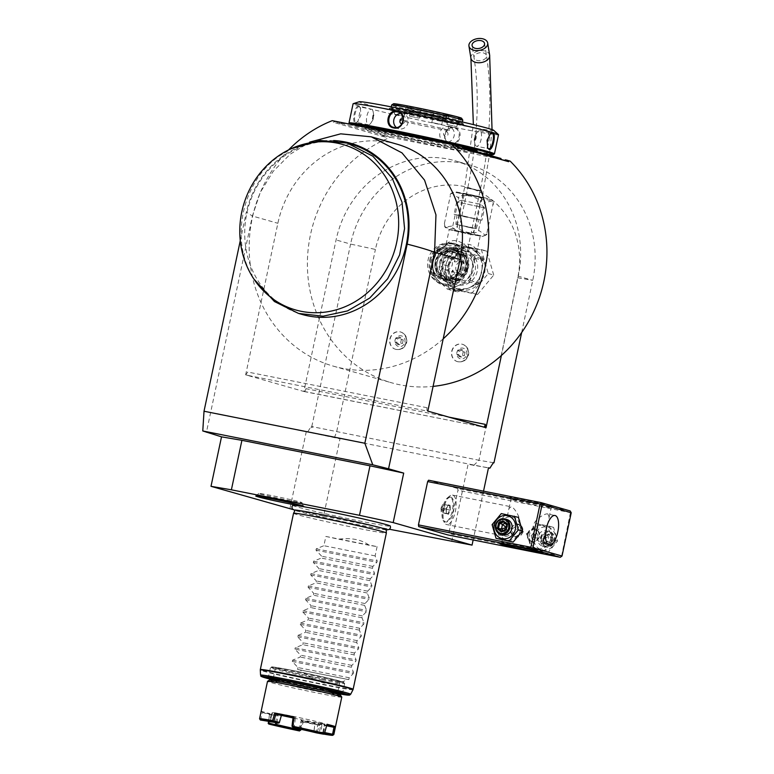 <?xml version="1.0" encoding="UTF-8"?>
<svg xmlns="http://www.w3.org/2000/svg" width="774" height="774" viewBox="0 0 774 774"><rect width="100%" height="100%" fill="white"/><g stroke="black" fill="none" stroke-linecap="round" stroke-linejoin="round"><path stroke-width="0.58" stroke-dasharray="3.87 2.9" d="M520.234 530.635A11.765 10.788 -74.1 0 0 512.088 517.032A11.765 10.788 -74.1 0 0 499.056 526.426A11.765 10.788 -74.1 0 0 507.202 540.029A11.765 10.788 -74.1 0 0 520.234 530.635M518.406 517.342L505.258 514.729L496.057 525.788L500.004 539.468M396.762 144.109A101.22 92.832 -74.1 0 0 277.866 223.299L245.648 374.848L303.863 391.48L336.08 239.94A101.22 92.832 105.9 0 1 454.977 160.74A101.22 92.832 105.9 0 1 518.261 276.202L501.407 355.469M483.527 491.151L473.146 539.962M521.666 332.549L532.764 280.343A101.22 92.832 -74.1 0 0 469.479 164.881A101.22 92.832 -74.1 0 0 350.583 244.081L375.409 249.441A79.083 72.524 105.9 0 1 463.007 186.292A79.083 72.524 105.9 0 1 517.738 277.779L478.951 460.249L493.357 462.707M570.128 510.908L457.686 488.529L428.583 480.219M457.686 488.529L457.966 490.252L448.765 533.547L447.827 534.921M311.187 426.377L313.335 426.88L311.187 426.377L307.684 431.931L488.452 467.96M292.795 509.495L323.561 516.142L339.999 438.829L307.684 431.931M306.301 431.544L289.873 508.857M240.279 240.675L246.345 212.115L252.392 216.023L206.377 432.521M311.796 426.551L350.583 244.081L336.08 239.94M473.688 465.435L478.951 460.249L313.335 426.88L310.906 427.712M334.407 437.716L336.622 431.911L375.409 249.441M493.086 463.974L493.367 462.639M451.658 541.636L468.096 464.323L488.491 467.806M323.561 516.142L389.574 529.281M292.707 505.316A49.923 1.49 -168 0 0 296.597 506.786A49.923 1.49 -168 0 0 351.619 519.364A49.923 1.49 -168 0 0 390.357 526.078M333.555 140.549A89.368 81.957 -74.1 0 0 297.322 147.747A89.368 81.957 -74.1 0 0 246.345 212.115M350.835 144.148A88.575 81.222 -74.1 0 0 261.738 178.775A88.575 81.222 -74.1 0 0 257.132 279.317A88.575 81.222 -74.1 0 0 302.17 314.467M297.322 147.747L310.432 141.768L290.153 154.229L273.087 171.489L260.248 192.503L252.392 216.023L277.866 223.299M443.192 338.838A129.693 118.935 105.9 0 1 333.323 366.141A129.693 118.935 105.9 0 1 261.012 302.576A129.693 118.935 105.9 0 1 288.547 149.943M507.715 160.421L508.644 161.698M333.294 122.263L335.384 121.557L333.294 122.263L385.646 137.221L387.339 136.398L390.464 137.288A129.693 118.935 105.9 0 0 319.227 319.207A129.693 118.935 -74.1 0 0 391.538 382.772A129.693 118.935 -74.1 0 0 433.082 386.39M332.249 120.657L335.384 121.557M245.648 374.848L247.728 372.033A3.164 1.258 101.3 0 0 248.29 375.477L245.9 374.897M248.29 375.477L427.625 411.168A3.164 1.258 -78.7 0 1 427.19 410.771A3.164 1.258 -78.7 0 1 427.064 407.734L427.829 411.11M483.769 427.093A3.164 1.258 -78.7 0 1 483.45 427.122A3.164 1.258 -78.7 0 1 483.411 427.113L486.043 427.741M303.863 391.48L304.076 391.412A3.164 1.258 101.3 0 0 304.114 391.421A3.164 1.258 101.3 0 0 304.714 391.228A3.164 1.258 101.3 0 0 305.943 388.674L304.114 391.528L483.411 427.113M334.736 121.421L387.339 136.398M390.464 137.288L510.153 161.118M507.018 160.218L507.667 160.344M337.145 122.06L337.309 122.698L337.145 122.06L342.688 123.637C338.935 123.879 337.087 123.356 337.145 122.06M341.586 123.385L342.688 123.637M380.024 134.308L380.189 134.947L380.024 134.308L385.568 135.895C381.814 136.127 379.966 135.605 380.024 134.308M384.465 135.634L385.568 135.895M472.44 151.085A56.937 1.703 -168 0 0 410.23 136.853A56.937 1.703 -168 0 0 365.502 129.045A56.937 1.703 -168 0 0 369.962 130.69A56.937 1.703 -168 0 0 432.173 144.922A56.937 1.703 -168 0 0 476.89 152.72A56.937 1.703 -168 0 0 472.44 151.085M386.69 136.272L385.646 137.221M456.834 145.88C460.124 147.844 461.972 148.366 462.368 147.466M499.714 158.128C503.003 160.092 504.851 160.615 505.248 159.715M366.112 127.4A56.937 1.703 -168 0 0 365.831 127.507A56.937 1.703 -168 0 0 370.291 129.142A56.937 1.703 -168 0 0 432.492 143.374A56.937 1.703 -168 0 0 477.219 151.182L476.89 152.72M484.959 153.862A73.385 2.196 12 0 1 449.665 147.379A73.385 2.196 12 0 1 349.761 124.15A73.385 2.196 12 0 1 349.761 124.14L349.761 124.15M494.393 153.929A74.333 2.225 12 0 1 450.226 146.557A74.333 2.225 12 0 1 349.035 123.027M454.27 127.536C444.17 124.991 440.406 142.677 450.72 144.235C460.404 146.663 464.168 128.968 454.27 127.536L453.893 128.087C444.644 125.669 441.132 142.203 450.613 143.548C459.446 145.851 462.968 129.306 453.893 128.087L449.21 126.723A7.904 7.256 105.9 0 1 454.086 136.03A7.904 7.256 105.9 0 1 445.398 142.058A7.904 7.256 -74.1 0 1 444.866 141.932L450.613 143.548L450.72 144.235M498.514 134.695A74.333 2.225 12 0 1 454.299 127.381A74.333 2.225 12 0 1 353.089 103.784M355.324 122.776L357.443 122.06L360.916 115.152L360.287 107.47L358.875 106.077C355.198 104.48 351.454 122.157 355.324 122.776L357.985 121.605L360.616 108.099L359.213 106.783L371.452 109.221A7.904 3.144 101.3 0 0 366.847 116.235A7.904 3.144 101.3 0 0 368.269 124.711A7.904 3.144 -78.7 0 0 368.366 124.73L356.127 122.302M400.381 113.362A7.904 7.256 105.9 0 1 402.596 113.43A7.904 7.256 -74.1 0 1 403.128 113.555A7.904 7.256 -74.1 0 1 408.004 122.863A7.904 7.256 -74.1 0 1 399.307 128.89A7.904 7.256 105.9 0 1 398.774 128.765A7.904 7.256 105.9 0 1 396.336 127.468M493.744 130.342A68.857 2.061 12 0 1 452.858 123.685A68.857 2.061 12 0 1 359.223 101.742M441.054 120.318A38.071 1.142 -168 0 0 463.694 124.082A38.071 1.142 -168 0 0 411.865 111.978A38.071 1.142 -168 0 0 389.216 108.254A38.071 1.142 -168 0 0 441.054 120.318M440.735 121.015A37.636 1.122 12 0 1 392.437 110.15A37.636 1.122 12 0 1 389.496 109.086A37.636 1.122 12 0 1 389.516 109.037A37.636 1.122 12 0 1 411.874 112.772A37.636 1.122 12 0 1 460.162 123.627A37.636 1.122 12 0 1 463.104 124.682A37.636 1.122 12 0 1 463.104 124.73A37.636 1.122 12 0 1 440.735 121.015M459.301 122.176A36.378 1.084 -168 0 0 420.079 113.188A36.378 1.084 -168 0 0 391.005 108.07A36.378 1.084 -168 0 0 390.976 108.099A36.378 1.084 -168 0 0 393.831 109.144A36.378 1.084 12 0 0 433.566 118.238A36.378 1.084 12 0 0 462.146 123.23A36.378 1.084 12 0 1 462.146 123.23A36.378 1.084 12 0 0 459.301 122.176M462.804 120.134A36.378 1.084 12 0 1 434.224 115.152A36.378 1.084 12 0 1 394.488 106.057A36.378 1.084 12 0 1 391.634 105.003M461.575 118.229A34.791 1.045 12 0 1 434.746 113.594A34.791 1.045 12 0 1 396.24 104.79A34.791 1.045 12 0 1 393.531 103.764M446.762 114.852A21.353 0.639 -168 0 0 423.126 109.444A21.353 0.639 -168 0 0 406.669 106.609A21.353 0.639 -168 0 0 408.333 107.199A21.353 0.639 -168 0 0 431.35 112.472A21.353 0.639 -168 0 0 448.417 115.481A21.353 0.639 -168 0 0 446.762 114.852M449.326 115.355L458.827 117.319L449.326 115.355M434.214 113.323L443.715 115.278L434.214 113.323M396.665 104.877L406.166 106.831L396.665 104.877M411.778 106.909L421.279 108.873L411.778 106.909M445.011 116.11A19.766 0.59 -168 0 0 423.407 111.166A19.766 0.59 -168 0 0 407.879 108.457A19.766 0.59 -168 0 0 407.888 108.476A19.766 0.59 -168 0 0 409.427 109.028A19.766 0.59 -168 0 0 430.741 113.913A19.766 0.59 -168 0 0 446.55 116.7A19.766 0.59 -168 0 0 446.559 116.68A19.766 0.59 -168 0 0 445.011 116.11M408.769 112.124A19.766 0.59 -168 0 0 430.373 117.068A19.766 0.59 -168 0 0 445.901 119.776A19.766 0.59 -168 0 0 445.901 119.767A19.766 0.59 -168 0 0 444.353 119.206A19.766 0.59 -168 0 0 422.914 114.291A19.766 0.59 -168 0 0 407.23 111.543A19.766 0.59 -168 0 0 407.221 111.553A19.766 0.59 -168 0 0 408.769 112.124M447.411 129.809A25.436 0.764 -168 0 0 419.837 123.492A25.436 0.764 -168 0 0 399.655 119.951A25.436 0.764 -168 0 0 401.638 120.696A25.436 0.764 -168 0 0 429.638 127.091A25.436 0.764 -168 0 0 449.404 130.525A25.436 0.764 -168 0 0 447.411 129.809M447.353 124.633L456.853 126.597L447.353 124.633M432.24 122.602L441.741 124.556L432.24 122.602M394.692 114.155L404.192 116.11L394.692 114.155M409.804 116.187L419.305 118.151L409.804 116.187M444.866 141.932A7.904 7.256 -74.1 0 1 439.99 132.625A7.904 7.256 -74.1 0 1 448.678 126.597A7.904 7.256 105.9 0 1 449.21 126.723M446.956 131.609C448.833 134.163 448.272 135.808 445.273 136.563C442.786 134.715 442.941 132.983 445.747 131.367L446.956 131.609A56.937 1.703 12 0 1 445.747 131.367M487.533 147.679L490.271 133.679M476.532 146.267A7.904 3.144 101.3 0 1 476.436 146.238A7.904 3.144 -78.7 0 1 474.781 143.442A7.904 3.144 -78.7 0 1 476.929 132.693A7.904 3.144 -78.7 0 1 479.619 130.748A7.904 3.144 -78.7 0 1 479.725 130.777A7.904 3.144 101.3 0 1 481.138 139.252A7.904 3.144 101.3 0 1 476.532 146.267L488.771 148.695M475.497 135.373L474.123 139.552L474.685 140.529C476.068 139.552 476.513 137.888 476.02 135.518L475.497 135.373A56.937 1.703 12 0 1 476.02 135.518M401.619 124.092C404.657 123.356 405.218 121.702 403.302 119.138L402.093 118.896M371.452 109.221A7.904 3.144 101.3 0 1 371.549 109.25A7.904 3.144 -78.7 0 1 373.203 112.046A7.904 3.144 -78.7 0 1 371.065 122.795A7.904 3.144 -78.7 0 1 368.366 124.73M358.875 106.077L359.31 106.812C356.001 105.264 352.499 121.779 356.03 122.273M373.552 115.123L373.165 119.457L372.207 120.125L373.029 114.978L373.552 115.123A56.937 1.703 12 0 1 373.029 114.978M293.897 147.447L279.52 155.816C241.856 181.532 229.375 240.279 253.495 278.282L255.575 281.591M386.178 529.455A46.527 1.393 12 0 1 358.497 524.888A46.527 1.393 12 0 1 298.793 511.459A46.527 1.393 12 0 1 295.155 510.114M295.213 510.066A46.527 1.393 12 0 1 295.3 510.047A46.527 1.393 12 0 1 322.826 514.7A46.527 1.393 12 0 1 382.53 528.129A46.527 1.393 12 0 1 386.071 529.339A46.527 1.393 12 0 1 386.139 529.397M293.539 513.278A47.446 1.422 -168 0 0 297.255 514.652A47.446 1.422 -168 0 0 358.139 528.342A47.446 1.422 -168 0 0 386.361 533.015M292.311 661.48L353.244 673.612L349.229 677.763L297.99 667.565L292.311 661.48L292.591 660.174L300.225 657.049L300.612 655.201L294.942 649.115L355.866 661.238L356.146 659.922L354.086 654.872L302.857 644.674L295.223 647.799L294.942 649.115M325.864 536.43A47.446 1.422 -168 0 0 338.577 539.178C351.27 537.572 361.497 539.604 369.237 545.273A47.446 1.422 -168 0 0 377.102 546.628L325.864 536.43L323.89 545.709L316.256 548.834L315.976 550.14L321.655 556.225L321.258 558.073L313.634 561.198L313.354 562.514L319.023 568.6L318.627 570.448L311.003 573.573L310.722 574.889L316.392 580.974L315.995 582.822L308.371 585.947L308.091 587.253L313.76 593.339L313.373 595.187L305.74 598.312L305.459 599.627L311.129 605.713L310.742 607.561L303.108 610.686L302.837 612.002L308.507 618.087L308.11 619.935L300.486 623.06L300.206 624.366L305.875 630.452L305.478 632.3L297.855 635.425L297.574 636.741L303.244 642.826L302.857 644.674M377.102 546.628L375.129 555.906L377.19 560.957L376.909 562.272L372.894 566.433L372.497 568.28L374.558 573.331L374.277 574.647L370.262 578.797L369.866 580.645L371.926 585.705L371.646 587.011L367.631 591.172L367.234 593.019L369.295 598.07L369.014 599.386L364.999 603.546L364.612 605.384L366.663 610.444L366.392 611.75L362.367 615.911L361.98 617.758L364.041 622.809L363.761 624.125L359.746 628.285L359.349 630.133L361.41 635.183L361.129 636.499L357.114 640.649L356.717 642.497L358.778 647.557L358.497 648.864L354.482 653.024L354.086 654.872M353.244 673.612L353.515 672.296L351.464 667.246L351.851 665.398L355.866 661.238M349.229 677.763L348.832 679.62L297.593 669.423A47.446 1.422 -168 0 0 300.215 669.994C317.785 684.497 333.517 687.622 347.42 679.388A47.446 1.422 -168 0 0 348.832 679.62M297.99 667.565L297.593 669.423M332.607 692.44A38.874 1.161 12 0 1 320.272 690.079A38.874 1.161 12 0 1 277.798 680.791M320.252 688.434L285.132 680.878L268.568 676.389L291.15 680.123L325.999 687.622L342.824 692.169L320.252 688.434M295.097 671.077A32.972 0.987 12 0 1 339.989 681.546A32.972 0.987 12 0 1 320.378 678.305A32.972 0.987 12 0 1 275.486 667.836A32.972 0.987 12 0 1 295.097 671.077M332.559 692.14A32.972 0.987 -168 0 1 318.008 689.441A32.972 0.987 12 0 1 277.963 680.53M332.597 691.608A27.835 0.832 12 0 1 310.732 687.796A27.835 0.832 12 0 1 280.323 680.839A27.835 0.832 12 0 1 278.147 680.036M340.55 695.207A36.378 1.084 12 0 1 318.927 691.666A36.378 1.084 12 0 1 269.42 680.085M341.779 697.122A37.955 1.132 12 0 1 319.198 693.388A37.955 1.132 12 0 1 267.514 681.333M321.916 724.822L302.692 720.991L303.224 722.045A37.007 1.103 -168 0 0 320.465 725.48L321.916 724.822L320.804 732.649A37.955 1.132 12 0 0 333.797 734.574M323.677 732.359L322.903 732.146L324.48 724.377L325.09 725.432L323.677 732.359L324.741 732.581M327.015 724.271L326.628 725.199L319.575 723.874A27.835 0.832 -168 0 1 325.099 725.451L326.609 725.76M323.232 732.697L324.5 733.442M319.459 732.446L313.915 731.043L314.921 724.058L320.465 725.48L319.459 732.446L320.001 733.026L320.804 732.649M320.001 733.026L314.467 732.03L313.915 731.043M323.774 734.11A37.007 1.103 12 0 1 320.001 733.433M313.915 731.449L315.192 723.129L314.921 724.058L301.966 721.484L299.461 729.698M298.464 729.456L301.221 720.342L315.192 723.129M314.051 730.956A26.887 0.803 -168 0 0 322.99 732.243A26.887 0.803 -168 0 0 322.99 732.214A26.887 0.803 -168 0 0 322.903 732.146M324.48 724.377A26.887 0.803 -168 0 0 318.52 722.674L316.044 731.827L316.489 732.872M276.957 722.839L278.147 715.157A26.887 0.803 -168 0 1 272.196 713.454L270.484 721.155A26.887 0.803 -168 0 1 270.397 721.058A26.887 0.803 -168 0 1 270.407 721.039A26.887 0.803 -168 0 1 279.337 722.345L281.475 714.702L295.455 717.488L294.265 726.931A26.887 0.803 12 0 1 316.044 731.827M291.411 717.595A26.887 0.803 12 0 1 272.167 712.709A26.887 0.803 12 0 1 288.16 715.35A26.887 0.803 12 0 1 324.77 723.893A26.887 0.803 12 0 1 308.778 721.242A26.887 0.803 12 0 1 293.017 717.943L294.313 718.185L293.056 717.653M301.221 720.342L301.966 721.484M301.966 721.503L303.224 722.045L301.009 729.311M268.22 722.974A37.955 1.132 12 0 0 299.886 730.095L302.692 720.991M268.539 721.716L269.652 713.56A37.955 1.132 12 0 1 261.467 711.219L259.745 718.92A37.955 1.132 12 0 1 259.571 718.794M269.652 713.56L268.414 721.687M299.886 730.095L300.157 730.646M262.299 712.39A37.007 1.103 12 0 0 269.642 714.489L276.705 715.815L278.147 715.157M275.679 722.606L276.724 715.805A27.835 0.832 -168 0 1 271.181 714.238L262.299 712.399L261.467 711.219M259.745 718.92L260.78 719.249L262.299 712.399M271.181 714.238L269.671 721.097L260.78 719.249M269.671 721.097L269.362 721.89M281.359 715.592L281.475 714.702M295.455 717.488L294.313 718.175L293.269 726.699L294.265 726.931M292.011 726.147L293.269 726.699M294.072 727.831L293.714 727.26M326.754 725.228A37.007 1.103 12 0 0 326.638 725.199L324.316 733.897M316.556 732.398L324.383 733.433M317.311 732.107L319.565 723.854L318.52 722.674M269.952 721.552L270.484 721.155M272.196 713.454L271.2 714.228M314.467 732.03A27.835 0.832 -168 0 0 323.716 733.336A27.835 0.832 -168 0 0 323.629 733.268M351.464 667.246L300.225 657.049M347.42 679.388L300.215 669.994M351.851 665.398L300.612 655.201M354.482 653.024L303.244 642.826M356.717 642.497L305.478 632.3M357.114 640.649L305.875 630.452M359.349 630.133L308.11 619.935M359.746 628.285L308.507 618.087M361.98 617.758L310.742 607.561M362.367 615.911L311.129 605.713M364.612 605.384L313.373 595.187M364.999 603.546L313.76 593.339M367.234 593.019L315.995 582.822M367.631 591.172L316.392 580.974M369.866 580.645L318.627 570.448M370.262 578.797L319.023 568.6M372.497 568.28L321.258 558.073M372.894 566.433L321.655 556.225M375.129 555.906L323.89 545.709M369.237 545.273L338.577 539.178M260.422 494.083A22.146 0.658 -168 0 0 284.793 499.656A22.146 0.658 -168 0 0 302.005 502.636A22.146 0.658 -168 0 0 300.273 502.016A22.146 0.658 -168 0 0 276.26 496.521A22.146 0.658 -168 0 0 258.69 493.435A22.146 0.658 -168 0 0 260.422 494.083M465.077 267.291A20.559 18.857 105.9 0 1 440.928 283.381A20.559 18.857 105.9 0 1 428.07 259.929A20.559 18.857 105.9 0 1 452.219 243.839A20.559 18.857 105.9 0 1 465.077 267.291M389.864 339.002A9.017 8.272 105.9 0 1 400.448 331.949A9.017 8.272 105.9 0 1 406.089 342.224A9.017 8.272 105.9 0 1 395.495 349.277A9.017 8.272 105.9 0 1 389.864 339.002M451.706 351.309A9.017 8.272 105.9 0 1 462.301 344.256A9.017 8.272 105.9 0 1 467.931 354.54A9.017 8.272 105.9 0 1 457.347 361.593A9.017 8.272 105.9 0 1 451.706 351.309M430.499 260.625A20.559 18.857 105.9 0 1 454.648 244.536A20.559 18.857 105.9 0 1 467.506 267.988A20.559 18.857 -74.1 0 1 443.347 284.077A20.559 18.857 -74.1 0 1 430.499 260.625M429.638 260.451A21.508 19.727 105.9 0 1 454.909 243.617A21.508 19.727 105.9 0 1 468.357 268.152A21.508 19.727 -74.1 0 1 443.086 284.987A21.508 19.727 -74.1 0 1 429.638 260.451M449.249 229.423L480.19 235.993L449.249 229.423L445.843 245.668L437.949 249.363L445.224 251.444L453.129 248.938C445.06 250.05 442.157 249.228 444.402 246.442L447.111 243.617L446.395 245.232L445.205 245.9C447.643 243.539 450.807 242.784 454.686 243.617L467.399 250.321L468.125 247.796L476.794 251.995L476.31 250.137C474.878 246.925 472.334 244.99 468.676 244.342C465.222 243.578 460.762 244.12 455.286 245.948L445.853 245.416L447.111 243.617C449.781 240.985 452.935 240.066 456.554 240.869C460.046 241.488 463.897 243.791 468.125 247.796L467.283 250.099M445.311 245.909L446.395 245.232C444.45 244.932 454.251 242.301 454.725 243.626L454.725 243.626A3.164 1.258 101.3 0 0 456.554 240.869M474.104 230.468C474.597 232.955 470.611 233.584 462.155 232.374C454.532 229.975 451.416 227.808 452.829 225.873L445.021 227.237L444.421 223.473C440.493 228.224 459.021 231.397 457.299 225.669C455.847 227.73 459.224 229.955 467.428 232.345C475.362 233.313 479.077 232.616 478.584 230.265L485.54 235.296L486.991 232.674C488.694 238.392 470.166 235.228 474.104 230.468L480.025 202.633C478.303 196.915 496.85 200.079 492.903 204.839L492.303 201.076L484.505 202.43C485.956 200.369 482.579 198.144 474.356 195.754C466.432 194.796 462.726 195.483 463.22 197.834C467.167 193.084 448.62 189.911 450.342 195.638L451.793 193.016L458.74 198.038C458.256 195.551 462.242 194.922 470.708 196.141C478.332 198.531 481.438 200.698 480.025 202.633M478.584 230.265L484.505 202.43M457.299 225.669L463.22 197.834M444.421 223.473L450.342 195.638M452.829 225.873L458.74 198.038M486.991 232.674L492.903 204.839M463.781 193.839L482.202 197.631L463.781 193.839M462.368 200.514L480.78 204.307L462.368 200.514M484.563 207.838L456.708 201.917L484.563 207.838L481.931 220.203L454.086 214.282L481.931 220.203M463.684 216.014L456.979 214.901L461.914 216.236L479.029 219.593L463.684 216.014M455.828 224.354L476.242 228.698L455.828 224.354L456.979 214.901M469.673 227.566L456.757 224.547L471.182 227.372L475.313 228.494L469.673 227.566M455.16 249.75L463.529 250.408L467.09 252.005L458.682 249.025C455.296 248.764 454.125 249.005 455.16 249.75L454.706 249.383L467.738 188.092L480.112 190.723L467.738 188.092C477.752 139.436 479.851 95.966 474.036 57.692A6.327 3.967 170.8 0 1 476.639 53.783A6.327 3.967 170.8 0 1 482.928 52.806A6.327 3.967 170.8 0 1 486.527 55.68A6.327 3.967 170.8 0 1 483.924 59.588A6.327 3.967 170.8 0 1 477.635 60.566A6.327 3.967 170.8 0 1 474.036 57.692L472.072 45.531M454.918 247.951A17.396 15.954 -74.1 0 0 435.791 261.206A17.396 15.954 -74.1 0 0 446.521 281.688A17.396 15.954 -74.1 0 0 447.691 281.968A17.396 15.954 -74.1 0 0 466.809 268.713A17.396 15.954 -74.1 0 0 456.079 248.231A17.396 15.954 -74.1 0 0 454.918 247.951M465.232 250.892A17.396 15.954 -74.1 0 0 446.105 264.157A17.396 15.954 -74.1 0 0 456.834 284.639A17.396 15.954 -74.1 0 0 457.995 284.919A17.396 15.954 -74.1 0 0 477.123 271.655A17.396 15.954 -74.1 0 0 466.393 251.182A17.396 15.954 -74.1 0 0 465.232 250.892M437.068 262.125A15.819 14.503 105.9 0 1 455.644 249.75A15.819 14.503 105.9 0 1 465.532 267.794A15.819 14.503 105.9 0 1 446.956 280.169A15.819 14.503 105.9 0 1 437.068 262.125M439.497 262.821A15.819 14.503 105.9 0 1 458.073 250.447A15.819 14.503 105.9 0 1 467.96 268.491A15.819 14.503 -74.1 0 1 449.384 280.865A15.819 14.503 -74.1 0 1 439.497 262.821M451.087 278.311L452.5 279.288L459.969 280.294L456.06 280.304L451.087 278.311M464.855 255.42L459.891 253.437L455.973 253.446L463.442 254.453L464.855 255.42M461.111 261.206C463.442 262.309 464.11 263.112 463.113 263.624L457.473 260.161C454.87 260.306 453.903 260.896 454.57 261.922L461.111 261.206L463.345 261.825A6.327 5.805 105.9 0 1 467.254 269.275A6.327 5.805 105.9 0 1 460.298 274.093A6.327 5.805 105.9 0 1 459.872 273.986A6.327 5.805 105.9 0 1 455.973 266.546A6.327 5.805 105.9 0 1 462.929 261.718A6.327 5.805 105.9 0 1 463.345 261.825M448.31 257.529A6.327 5.805 105.9 0 1 452.209 264.979A6.327 5.805 105.9 0 1 445.263 269.797A6.327 5.805 105.9 0 1 444.837 269.691A6.327 5.805 105.9 0 1 440.938 262.251A6.327 5.805 105.9 0 1 447.885 257.423A6.327 5.805 105.9 0 1 448.31 257.529L457.473 260.161M455.973 253.446L454.57 261.922M452.838 270.107C451.832 270.619 452.509 271.432 454.841 272.535L461.372 271.809C462.049 272.835 461.081 273.425 458.479 273.57L452.374 270.368L450.691 278.321M444.837 269.691L454.841 272.535M458.479 273.57L459.872 273.986M465.261 255.42L463.113 263.624M461.372 271.809L459.969 280.294M482.521 258.932L476.987 253.021L482.163 260.364A23.094 21.179 105.9 0 1 482.831 263.586L481.941 269.604C482.531 263.17 480.886 257.645 476.997 253.03L476.736 252.711A3.164 2.941 -24.1 0 0 477.626 253.814L482.396 258.845L475.12 256.765L468.909 251.327C475.758 255.913 478.661 256.745 477.626 253.814L476.31 250.137L477.103 253.098L470.64 248.115L469.238 247.777C465.542 246.993 460.762 247.293 454.909 248.677L455.286 245.948L455.102 248.493M471.163 248.261A21.508 19.727 105.9 0 1 484.611 272.796A21.508 19.727 105.9 0 1 459.34 289.631A21.508 19.727 105.9 0 1 445.892 265.095A21.508 19.727 105.9 0 1 471.163 248.261L470.64 248.115C475.149 250.399 477.055 251.734 476.358 252.121L476.832 252.817A1.577 0.697 136.3 0 0 476.881 252.904M442.244 264.369L449.143 288.305L472.15 292.882L488.259 273.522L481.36 249.586L458.343 245.01L442.244 264.369L447.701 265.927L454.599 289.863L449.143 288.305M454.599 289.863L477.606 294.449L472.15 292.882M477.606 294.449L493.715 275.089L488.259 273.522M493.715 275.089L486.817 251.144L481.36 249.586M486.817 251.144L458.343 245.01M463.81 246.567L447.701 265.927M431.979 274.441L447.411 289.157A24.362 22.34 -74.1 0 0 448.959 289.466L457.444 291.895A24.362 22.34 105.9 0 1 455.905 291.585L440.464 276.869A24.362 22.34 105.9 0 1 440 275.263L431.515 272.835A24.362 22.34 -74.1 0 0 431.979 274.441L440.464 276.869M442.515 278.824A23.094 21.179 105.9 0 1 440.629 272.303L442.98 264.263L444.121 255.875A23.094 21.179 105.9 0 1 446.047 253.175L454.764 248.599A1.577 0.484 64.2 0 0 454.909 248.677A21.508 19.727 105.9 0 0 442.98 264.263A21.508 19.727 105.9 0 0 448.794 284.397A21.508 19.727 105.9 0 0 456.428 288.799L466.886 288.644L460.124 290.889A23.094 21.179 105.9 0 1 453.854 289.64M437.745 249.392L445.321 245.909L436.091 251.308L436.333 250.515L444.682 252.895L444.121 255.875M436.091 251.308L433.285 261.486L431.515 272.835M440.629 272.303L440 275.263M445.224 251.444L445.292 251.714A1.577 0.522 -110.7 0 1 446.047 253.175L444.576 253.737M445.292 251.714L444.682 252.895M454.764 248.599L453.129 248.938A3.164 1.509 -98.9 0 0 453.825 246.219M445.93 245.6L446.559 244.149M436.333 250.515L437.533 249.499A1.577 0.522 -110.7 0 0 437.562 250.747L435.636 253.456M445.321 245.909A1.577 0.484 -115.8 0 1 445.205 245.9A21.508 19.727 105.9 0 0 433.285 261.486A21.508 19.727 105.9 0 0 439.09 281.63A21.508 19.727 105.9 0 0 446.724 286.022L443.086 284.987M469.141 281.842A24.362 22.34 -74.1 0 0 470.224 280.546L471.995 269.197L474.801 259.009L467.554 250.331A1.577 0.542 -41.1 0 1 467.399 250.321A21.508 19.727 105.9 0 1 471.995 269.197A21.508 19.727 105.9 0 1 458.44 285.48L469.141 281.842L477.635 284.271L466.886 288.644M457.444 291.895L460.124 290.889M448.959 289.466L458.44 285.48A21.508 19.727 105.9 0 1 446.724 286.022L439.855 282.287M447.411 289.157L455.905 291.585M483.295 261.438L482.715 259.164A1.577 0.571 133.6 0 1 482.163 260.364L483.295 261.438L482.831 263.586M481.941 269.604L479.348 280.004A23.094 21.179 105.9 0 1 474.955 285.277M470.224 280.546L478.719 282.965L479.348 280.004M475.12 256.765L474.801 259.009M475.043 258.216L483.402 260.606M476.997 253.03A1.577 0.542 138.8 0 0 477.103 253.098A21.508 19.727 105.9 0 1 481.699 271.964A21.508 19.727 105.9 0 1 468.144 288.257A21.508 19.727 105.9 0 1 456.428 288.799L459.34 289.631M480.19 235.993L476.736 252.73A3.164 2.941 -24.1 0 1 476.62 250.757M467.554 250.331L468.909 251.327A3.164 1.451 124.6 0 1 469.354 248.686M474.955 256.949A1.577 0.571 133.6 0 0 473.678 257.936A23.094 21.179 105.9 0 1 474.346 261.157M478.719 282.965A24.362 22.34 105.9 0 1 477.635 284.271M404.908 342.166A5.486 5.031 -74.1 0 0 401.116 335.819A5.486 5.031 -74.1 0 0 395.04 340.202A5.486 5.031 105.9 0 0 398.833 346.549A5.486 5.031 105.9 0 0 404.908 342.166M399.22 344.759L396.752 342.408L397.507 338.828L400.738 337.609L403.206 339.97L402.441 343.54L399.22 344.759L397.401 344.237L400.622 343.017L401.377 339.447L398.91 337.096L395.688 338.315L394.933 341.885L397.401 344.237M396.752 342.408L394.933 341.885M397.507 338.828L395.688 338.315M402.441 343.54L400.622 343.017M403.206 339.97L401.377 339.447M400.738 337.609L398.91 337.096M466.761 354.482A5.486 5.031 -74.1 0 0 462.958 348.136A5.486 5.031 -74.1 0 0 456.883 352.509A5.486 5.031 105.9 0 0 460.685 358.855A5.486 5.031 105.9 0 0 466.761 354.482M461.062 357.066L458.595 354.715L459.359 351.144L462.581 349.925L465.048 352.276L464.294 355.847L461.062 357.066L459.243 356.543L462.475 355.324L463.229 351.754L460.762 349.403L457.54 350.622L456.776 354.192L459.243 356.543M458.595 354.715L456.776 354.192M459.359 351.144L457.54 350.622M464.294 355.847L462.475 355.324M465.048 352.276L463.229 351.754M462.581 349.925L460.762 349.403M570.98 511.914L570.409 512.63L457.966 490.252M570.409 512.63L561.45 556.758M561.198 555.926L448.765 533.547M550.546 539.304A11.765 10.788 105.9 0 1 537.524 548.698A11.765 10.788 105.9 0 1 529.377 535.086A11.765 10.788 105.9 0 1 542.41 525.691A11.765 10.788 105.9 0 1 550.546 539.304M551.301 505.906A22.146 0.658 -168 0 0 526.794 500.304A22.146 0.658 -168 0 0 509.727 497.353A22.146 0.658 -168 0 0 511.45 497.972A22.146 0.658 -168 0 0 535.327 503.439A22.146 0.658 -168 0 0 553.023 506.554A22.146 0.658 -168 0 0 551.301 505.906M512.543 499.801A20.559 0.619 -168 0 0 534.718 504.88A20.559 0.619 -168 0 0 551.146 507.773A20.559 0.619 -168 0 0 551.165 507.754A20.559 0.619 -168 0 0 549.55 507.164A20.559 0.619 -168 0 0 527.094 502.026A20.559 0.619 -168 0 0 510.937 499.211A20.559 0.619 -168 0 0 510.946 499.23A20.559 0.619 -168 0 0 512.543 499.801M548.069 514.12C546.289 512.427 534.224 519.248 533.383 525.72C531.032 531.825 539.468 543.938 541.829 543.503L543.938 541.732L549.182 517.08L547.876 514.081L554.997 515.494M503.342 543.096A20.559 0.619 12 0 1 501.736 542.506A20.559 0.619 12 0 1 501.746 542.487A20.559 0.619 12 0 1 518.183 545.389A20.559 0.619 12 0 1 540.349 550.469A20.559 0.619 12 0 1 541.955 551.04A20.559 0.619 12 0 1 541.955 551.059A20.559 0.619 12 0 1 525.807 548.234A20.559 0.619 12 0 1 503.342 543.096M504.822 536.14L503.719 533.18L508.953 508.537L511.072 506.757C513.307 506.341 521.482 517.767 519.635 523.988C519.286 530.567 506.709 537.911 504.822 536.14L446.656 524.569A15.025 5.979 -78.7 0 1 446.472 524.52A15.025 5.979 101.3 0 1 444.411 522.605L443.096 520.167A12.655 5.031 101.3 0 0 444.827 521.782A12.655 5.031 101.3 0 0 444.982 521.821A12.655 5.031 101.3 0 0 452.306 510.782A12.655 5.031 101.3 0 0 450.081 497.034A12.655 5.031 101.3 0 0 449.926 496.995A12.655 5.031 101.3 0 0 447.546 497.798A12.655 5.031 101.3 0 0 442.602 508.034A12.655 5.031 101.3 0 0 443.096 520.167M523.321 531.922L518.744 524.221L511.362 529.542L515.097 537.001L523.321 531.922M526.291 533.808L534.515 528.729L538.24 536.189L530.858 541.5L526.291 533.808M447.546 497.798L449.694 496.047A15.025 5.979 101.3 0 1 452.529 495.099A15.025 5.979 101.3 0 1 452.713 495.147A15.025 5.979 -78.7 0 1 455.402 511.237A15.025 5.979 -78.7 0 1 446.656 524.569M449.694 496.047A15.025 5.979 101.3 0 0 443.734 508.663A15.025 5.979 101.3 0 0 444.411 522.605M450.778 497.169A12.655 5.031 -78.7 0 0 443.454 508.199A12.655 5.031 101.3 0 0 445.843 521.986A12.655 5.031 101.3 0 0 453.167 510.956A12.655 5.031 -78.7 0 0 450.778 497.169L449.926 496.995M446.288 509.002L446.346 513.762L448.378 514.333L447.914 513.713L449.655 509.998L449.597 505.77L447.798 505.258L446.056 508.982L446.114 513.21L448.378 514.333L450.333 510.153L444.702 509.011L444.644 504.783L450.274 505.393L448.243 504.822L446.288 509.002L441.103 507.996L441.161 512.224L442.96 512.736L444.702 509.011L441.112 508.15M446.346 513.762L441.161 512.224L441.035 508.208M441.035 508.131L442.844 504.271L444.644 504.783L441.103 508.063M447.914 513.713L442.96 512.736L441.074 508.218M441.074 508.054L442.844 504.271L447.798 505.258M539.391 536.517A6.647 6.095 105.9 0 1 531.593 541.713A6.647 6.095 105.9 0 1 527.442 534.137A6.647 6.095 105.9 0 1 535.24 528.932A6.647 6.095 105.9 0 1 539.391 536.517M527.597 534.157A6.327 5.805 -74.1 0 0 531.98 541.471A6.327 5.805 -74.1 0 0 538.985 536.421A6.327 5.805 -74.1 0 0 534.611 529.106A6.327 5.805 -74.1 0 0 527.597 534.157M522.779 531.767A6.647 6.095 105.9 0 1 514.971 536.962A6.647 6.095 105.9 0 1 510.821 529.387A6.647 6.095 105.9 0 1 518.628 524.192A6.647 6.095 105.9 0 1 522.779 531.767M522.614 531.748A6.327 5.805 105.9 0 1 515.61 536.798A6.327 5.805 105.9 0 1 511.227 529.474A6.327 5.805 105.9 0 1 518.232 524.424A6.327 5.805 105.9 0 1 522.614 531.748M527.258 534.708L536.459 523.64L549.608 526.262L553.555 539.942L544.354 551.001L531.206 548.379L527.258 534.708L531.225 535.84L540.426 524.772L553.574 527.394L557.522 541.074L548.321 552.133L535.173 549.521L531.225 535.84M544.354 551.001L548.321 552.133M553.555 539.942L557.522 541.074M549.608 526.262L553.574 527.394M536.459 523.64L540.426 524.772M531.206 548.379L535.173 549.521M555.403 540.687A11.765 10.788 105.9 0 1 542.371 550.082A11.765 10.788 105.9 0 1 534.234 536.479A11.765 10.788 105.9 0 1 547.257 527.084A11.765 10.788 105.9 0 1 555.403 540.687M551.93 540A7.904 7.256 105.9 0 1 542.642 546.183A7.904 7.256 105.9 0 1 537.698 537.166A7.904 7.256 105.9 0 1 546.986 530.974A7.904 7.256 105.9 0 1 551.93 540M540.426 537.94A7.904 7.256 105.9 0 1 549.714 531.757A7.904 7.256 105.9 0 1 554.658 540.774A7.904 7.256 -74.1 0 1 545.37 546.966A7.904 7.256 -74.1 0 1 540.426 537.94M541.442 538.172A7.121 6.531 -74.1 0 0 546.367 546.405A7.121 6.531 -74.1 0 0 554.252 540.726A7.121 6.531 105.9 0 0 549.327 532.493A7.121 6.531 105.9 0 0 541.442 538.172M542.893 541.316L544.383 536.343L548.505 534.786L551.669 537.795L550.691 542.371L546.57 543.929L543.406 540.92L542.893 541.316L543.406 540.92L540.446 540.068L543.919 538.327L545.544 533.944L541.413 535.502L544.383 536.343L544.054 535.831L544.383 536.343L544.054 535.831L549.018 533.963L548.505 534.786L549.018 533.963L552.8 537.572L548.698 536.953L543.919 538.327L541.413 535.502L540.446 540.068L543.6 543.087L546.57 543.929L546.686 544.935L542.893 541.316L544.054 535.831M543.454 540.939L546.57 543.929M552.8 537.572L551.639 543.058L547.731 541.519L543.919 538.327L543.6 543.087L547.731 541.519L548.698 536.953L545.544 533.944L548.505 534.786M496.057 525.788L492.09 524.656M505.258 514.729L501.291 513.597M506.97 519.548A7.904 7.256 -74.1 0 0 497.672 525.73A7.904 7.256 -74.1 0 0 502.626 534.747M505.112 523.388L506.612 522.818L509.776 525.827L506.747 524.927M506.641 524.84L506.612 522.818L503.632 521.976M506.583 525.73L506.293 527.578L509.776 525.827L508.799 530.403L506.293 527.578L505.809 529.358M503.177 530.538L504.667 531.961L508.799 530.403L505.78 529.551L504.667 531.961L501.707 531.109M435.249 261.399A13.129 12.036 -74.1 0 0 443.454 276.376A13.129 12.036 -74.1 0 0 458.876 266.101A13.129 12.036 105.9 0 0 450.662 251.124A13.129 12.036 105.9 0 0 435.249 261.399M446.201 279.907A15.819 14.503 -74.1 0 0 463.587 267.852A15.819 14.503 -74.1 0 0 453.825 249.238A15.819 14.503 -74.1 0 0 452.771 248.976A15.819 14.503 -74.1 0 0 435.385 261.031A15.819 14.503 -74.1 0 0 445.137 279.646A15.819 14.503 -74.1 0 0 446.201 279.907M450.342 248.29A15.819 14.503 105.9 0 1 451.406 248.541A15.819 14.503 105.9 0 1 461.159 267.156A15.819 14.503 105.9 0 1 443.773 279.211A15.819 14.503 105.9 0 1 442.718 278.959A15.819 14.503 105.9 0 1 432.956 260.335A15.819 14.503 105.9 0 1 450.342 248.29M461.169 266.546A15.819 14.503 105.9 0 1 443.647 279.182A15.819 14.503 105.9 0 1 442.593 278.921A15.819 14.503 105.9 0 1 432.705 260.877A15.819 14.503 105.9 0 1 450.226 248.251A15.819 14.503 105.9 0 1 451.281 248.502A15.819 14.503 105.9 0 1 461.169 266.546M443.086 280.004A16.767 15.374 -74.1 0 0 461.662 266.614A16.767 15.374 -74.1 0 0 450.062 247.216A16.767 15.374 -74.1 0 0 431.486 260.606A16.767 15.374 -74.1 0 0 443.086 280.004M432.337 260.78A15.819 14.503 105.9 0 1 450.923 248.406A15.819 14.503 105.9 0 1 460.811 266.44A15.819 14.503 105.9 0 1 442.225 278.814A15.819 14.503 105.9 0 1 432.337 260.78M517.738 277.779L532.764 280.343L518.261 276.202M427.064 407.734L247.728 372.033M448.843 417.109L305.943 388.674M353.137 689.295A47.446 1.422 12 0 1 315.869 682.794A47.446 1.422 12 0 1 264.031 670.932A47.446 1.422 12 0 1 260.316 669.568M353.002 689.702A47.398 1.413 12 0 1 315.589 683.152A47.398 1.413 12 0 1 263.992 671.348A47.398 1.413 12 0 1 260.287 669.994M260.557 675.112A46.063 1.374 -168 0 0 264.157 676.428A46.063 1.374 -168 0 0 314.312 687.902A46.063 1.374 -168 0 0 350.67 694.268M277.624 680.985A44.544 1.335 -168 0 0 332.685 692.682L277.624 680.985M322.09 679.775A37.955 1.132 -168 0 0 344.672 683.51A37.955 1.132 -168 0 0 292.988 671.464A37.955 1.132 -168 0 0 270.407 667.73A37.955 1.132 -168 0 0 322.09 679.775M321.926 678.74A37.007 1.103 -168 0 0 341.044 681.323A37.007 1.103 -168 0 0 293.549 670.632A37.007 1.103 -168 0 0 274.431 668.059A37.007 1.103 -168 0 0 321.926 678.74M331.736 693.011A29.731 0.89 -168 0 0 293.578 684.419A29.731 0.89 -168 0 0 278.214 682.358A29.731 0.89 12 0 0 316.373 690.94A29.731 0.89 12 0 0 331.736 693.011M292.591 660.174L353.515 672.296M295.223 647.799L356.146 659.922M297.574 636.741L358.497 648.864M297.855 635.425L358.778 647.557M300.206 624.366L361.129 636.499M300.486 623.06L361.41 635.183M302.837 612.002L363.761 624.125M303.108 610.686L364.041 622.809M305.459 599.627L366.392 611.75M305.74 598.312L366.663 610.444M308.091 587.253L369.014 599.386M308.371 585.947L369.295 598.07M310.722 574.889L371.646 587.011M311.003 573.573L371.926 585.705M313.354 562.514L374.277 574.647M313.634 561.198L374.558 573.331M315.976 550.14L376.909 562.272M316.256 548.834L377.19 560.957M471.308 234.59L449.268 229.636L458.14 230.826L480.17 235.78L471.308 234.59M466.025 193.713L488.055 198.676L479.193 197.476L457.153 192.523L466.025 193.713M477.558 190.452L464.642 187.434L479.067 190.259L483.208 191.381L477.558 190.452M489.652 55.177A9.491 5.95 -9.2 0 0 484.243 50.861A9.491 5.95 -9.2 0 0 474.82 52.322A9.491 5.95 -9.2 0 0 470.911 58.195M448.088 265.211A15.025 13.777 105.9 0 1 464.739 253.214A15.025 13.777 105.9 0 1 475.13 270.6A15.025 13.777 105.9 0 1 458.489 282.597A15.025 13.777 105.9 0 1 448.088 265.211M467.254 268.346A15.025 13.777 105.9 0 1 450.603 280.343A15.025 13.777 105.9 0 1 440.213 262.966A15.025 13.777 105.9 0 1 456.853 250.96A15.025 13.777 105.9 0 1 467.254 268.346M442.235 263.421A13.448 12.326 105.9 0 1 458.024 252.904A13.448 12.326 105.9 0 1 466.432 268.239A13.448 12.326 105.9 0 1 450.642 278.756A13.448 12.326 105.9 0 1 442.235 263.421M473.108 270.145A13.448 12.326 105.9 0 1 457.308 280.662A13.448 12.326 105.9 0 1 448.91 265.327A13.448 12.326 105.9 0 1 464.7 254.81A13.448 12.326 105.9 0 1 473.108 270.145M469.238 247.777A3.164 1.258 -78.7 0 1 468.676 244.342M434.021 276.395A23.094 21.179 105.9 0 1 432.144 269.874M470.853 277.585A23.094 21.179 105.9 0 1 466.47 282.849M451.629 288.46A23.094 21.179 105.9 0 1 445.369 287.212M406.331 342.302A9.017 8.272 105.9 0 1 395.737 349.355A9.017 8.272 105.9 0 1 390.106 339.07A9.017 8.272 -74.1 0 1 400.69 332.017A9.017 8.272 -74.1 0 1 406.331 342.302M468.173 354.608A9.017 8.272 105.9 0 1 457.589 361.661A9.017 8.272 105.9 0 1 451.948 351.377A9.017 8.272 -74.1 0 1 462.542 344.324A9.017 8.272 -74.1 0 1 468.173 354.608M450.333 510.153L450.274 505.393M551.639 543.058L546.686 544.935M462.717 267.078A14.706 13.487 105.9 0 1 446.424 278.824A14.706 13.487 105.9 0 1 436.246 261.806A14.706 13.487 105.9 0 1 452.538 250.06A14.706 13.487 105.9 0 1 462.717 267.078M460.694 266.624A13.129 12.036 105.9 0 1 445.273 276.889A13.129 12.036 105.9 0 1 437.068 261.922A13.129 12.036 105.9 0 1 452.48 251.647A13.129 12.036 105.9 0 1 460.694 266.624M469.479 164.881L454.977 160.74M333.323 366.141L391.538 382.772M304.114 391.421L483.45 427.122M365.502 129.045L365.831 127.507M398.774 128.765L393.569 127.275M403.128 113.555L397.913 112.066M389.216 108.254L389.496 109.086M389.516 109.037L391.005 108.07M463.694 124.082L463.104 124.73M463.104 124.682L462.136 123.192L462.407 122.002M391.238 106.87L390.976 108.099M399.655 119.951L407.23 111.543L407.879 108.457L406.669 106.609M449.404 130.525L445.901 119.767L446.559 116.68L448.417 115.481M456.853 126.597L458.827 117.319M446.956 124.488L448.93 115.21M441.741 124.556L443.715 115.278M431.844 122.456L433.817 113.178M404.192 116.11L406.166 106.831M394.295 114.01L396.269 104.732M419.305 118.151L421.279 108.873M409.407 116.042L411.381 106.764M487.368 147.389L487.697 148.018M490 133.883L490.542 133.428M479.619 130.748L491.867 133.186M474.781 143.442L474.123 139.552M476.929 132.693L474.83 136.03M357.985 121.605L357.443 122.06M360.616 108.099L360.287 107.47M373.203 112.046L373.861 115.936M371.065 122.795L373.165 119.457M386.207 529.996L340.773 521.482L294.913 510.588M343.395 693.881L342.824 692.149L344.672 683.51L343.966 682.291L329.453 678.401L293.539 670.632C266.798 665.456 272.719 667.227 271.219 666.946L270.407 667.73L268.568 676.389L267.359 677.724M275.486 667.836L273.125 678.972M339.989 681.546L337.619 692.682M332.781 692.894L333.439 693.562L331.611 692.972C321.452 689.779 271.809 679.978 276.579 681.478L277.45 681.13M322.99 732.243L324.77 723.893M270.397 721.058L272.167 712.709M270.407 721.039L269.284 721.765M322.99 732.214L323.716 733.336M303.127 506.109L302.005 502.636M256.252 496.144L258.69 493.435M452.219 243.839L454.648 244.536M440.928 283.381L443.347 284.077M485.54 235.296L482.541 236.418L471.366 234.599L449.007 229.568L445.021 227.237M492.303 201.076C492.603 199.16 485.337 197.854 465.967 193.703C448.901 190.849 457.395 191.546 451.793 193.016M463.016 193.558L461.594 200.234L456.737 201.898M484.543 207.809L480.77 204.297M482.202 197.631L480.78 204.307M456.708 201.917L454.086 214.282M476.242 228.698L479.029 219.593M456.757 224.547L464.642 187.434L473.359 124.595M475.313 228.494L483.208 191.381L489.439 155.139M489.516 154.5L492.041 129.597M484.563 43.518L486.527 55.68C492.593 95.734 490.455 140.752 480.112 190.723L467.09 252.005M446.521 281.688L456.834 284.639M456.079 248.231L459.891 249.325M464.642 250.679L466.393 251.182M455.644 249.75L458.073 250.447M446.956 280.169L449.384 280.865M452.5 279.288L450.642 278.756C458.382 280.033 463.597 276.512 466.306 268.191C467.283 260.49 464.526 255.401 458.024 252.904L459.891 253.437M463.442 254.453L464.7 254.81C456.96 253.524 451.745 257.045 449.036 265.376C448.059 273.067 450.816 278.166 457.308 280.662L456.06 280.304M444.934 246.103C439.68 248.899 436.033 253.272 434.021 259.232M438.394 280.885C434.224 276.221 432.434 270.542 433.034 263.847M476.736 252.73L476.358 252.121M480.964 274.228C478.825 280.478 474.955 284.967 469.344 287.696M395.495 349.277L395.737 349.355C401.3 350.235 404.957 347.932 406.698 342.437C407.385 337.329 405.382 333.855 400.69 332.017L400.448 331.949M457.347 361.593L457.589 361.661C463.152 362.551 466.809 360.239 468.551 354.744C469.228 349.635 467.225 346.172 462.542 344.324L462.301 344.256M551.146 507.773L553.023 506.554M508.953 508.537L510.937 499.211L509.727 497.353M501.736 542.506L503.719 533.18M543.174 552.907L541.955 551.04L543.938 541.732M549.182 517.08L551.165 507.754M542.013 543.551L549.134 544.964M501.746 542.487L499.869 543.706M452.529 495.099L510.888 506.718M444.982 521.821L445.843 521.986M446.143 513.22L447.943 513.723M448.204 505.054L446.337 509.021L446.395 513.549M530.858 541.5L531.593 541.713M534.515 528.729L535.24 528.932M546.986 530.974L549.714 531.757M542.642 546.183L545.37 546.966M543.464 540.978L544.451 536.334M544.432 536.353L548.592 534.786M450.662 251.124L452.48 251.647C444.934 250.399 439.835 253.833 437.184 261.96C436.236 269.478 438.935 274.46 445.273 276.889L443.454 276.376M451.406 248.541L453.825 249.238M442.718 278.959L445.137 279.646"/><path stroke-width="1.16" d="M496.028 538.336L513.152 542.09L522.353 531.022L518.406 517.342L501.291 513.597L492.09 524.656L496.028 538.336L509.176 540.949L518.386 529.89L514.439 516.21M522.353 531.022L518.386 529.89M427.645 481.583L418.444 524.888L530.887 547.266L531.728 548.263L532.909 547.721L562.021 556.042L571.222 512.736L542.119 504.425L541.016 502.597L428.583 480.219L427.645 481.583L540.088 503.971L530.887 547.266M540.088 503.971L541.268 503.419M288.547 149.943A129.693 118.935 105.9 0 1 332.249 120.657L451.939 144.486A129.693 118.935 105.9 0 1 443.192 338.838L427.829 411.11L486.043 427.741L501.407 355.469A129.693 118.935 105.9 0 0 510.153 161.118L507.715 160.421M443.192 338.838L460.046 259.561A101.22 92.832 -74.1 0 0 396.762 144.109L371.288 136.834L340.705 133.834L309.629 142.135M460.046 259.561L434.572 252.285L388.558 468.783L403.699 473.108L393.182 522.585L359.484 515.31L370.001 465.822L403.699 473.108M473.146 539.962L472.053 545.119L393.182 522.585M488.452 467.96L489.865 468.193L488.491 467.806L483.527 491.151M489.865 468.193L493.367 462.639L493.976 462.813L521.666 332.549M562.021 556.042L560.27 557.299L531.158 548.989L418.724 526.601L418.444 524.888M418.724 526.601L447.827 534.921L560.27 557.299M211.002 486.324L221.519 436.846L241.914 440.329L231.387 489.807L211.002 486.324L292.795 509.495M221.519 436.846L202.778 430.963L372.758 464.797L388.558 468.783M493.976 462.813L493.357 462.707M389.574 529.281L472.053 545.119M231.387 489.807L359.484 515.31M386.207 529.996L389.428 529.406L390.493 527.713L390.357 526.078A49.923 1.49 -168 0 0 386.458 524.666A49.923 1.49 -168 0 0 332.385 512.282A49.923 1.49 -168 0 0 292.707 505.316L291.914 506.767L292.204 508.741L294.913 510.588M258.119 496.85C244.981 493.202 290.666 502.297 301.26 505.432C314.389 509.079 268.704 499.985 258.119 496.85L256.252 496.144M301.26 505.432L303.127 506.109M241.914 440.329L370.001 465.822M202.778 430.963L204.017 411.236L364.844 443.25L372.758 464.797M371.288 136.834L401.977 152.865L424.568 180.148L435.965 214.882L434.572 252.285C428.544 249.954 419.411 247.235 407.172 244.12A89.368 81.957 -74.1 0 0 333.555 140.549M364.844 443.25L407.172 244.12M204.017 411.236L240.279 240.675M253.872 279.017L274.412 301.512L298.532 313.431L302.17 314.467A88.575 81.222 -74.1 0 0 391.267 279.84A88.575 81.222 -74.1 0 0 395.882 179.297A88.575 81.222 -74.1 0 0 350.835 144.148L347.197 143.103L320.417 140.481L291.092 148.724A86.03 78.89 -74.1 0 0 272.806 160.189A86.03 78.89 -74.1 0 0 249.238 271.103A86.03 78.89 -74.1 0 0 253.872 279.017A86.03 78.89 -74.1 0 0 358.972 299.238A86.03 78.89 -74.1 0 0 391.015 187.085A86.03 78.89 -74.1 0 0 291.092 148.724M451.939 144.486L455.064 145.377L456.283 146.741L508.644 161.698L507.667 160.344L505.296 159.821M433.082 386.39A129.693 118.935 -74.1 0 0 501.407 355.469M485.801 427.693L485.279 424.365A3.164 1.258 -78.7 0 1 483.769 427.093M500.952 158.486L462.417 147.573M458.073 146.238L455.064 145.377M455.712 145.502L456.283 146.741M477.132 151.627L477.219 151.182A56.937 1.703 -168 0 0 472.769 149.537A56.937 1.703 -168 0 0 413.113 135.837A56.937 1.703 -168 0 0 366.112 127.4M349.016 122.96L353.089 103.784A74.333 2.225 12 0 1 353.215 103.687A74.333 2.225 12 0 1 397.304 111.098A74.333 2.225 12 0 1 498.437 134.56A74.333 2.225 12 0 1 498.514 134.695L494.441 153.871A74.333 2.225 12 0 0 393.221 130.274A74.333 2.225 12 0 0 349.016 122.96A74.333 2.225 12 0 0 349.035 123.027L349.761 124.15A73.385 2.196 12 0 1 393.395 131.299A73.385 2.196 12 0 1 493.27 154.655A73.385 2.196 12 0 1 484.959 153.862M393.714 127.952C383.817 126.52 387.581 108.824 397.265 111.253C407.588 112.801 403.825 130.496 393.714 127.952L394.092 127.4L393.569 127.275M397.265 111.253L397.381 111.94C406.863 113.285 403.351 129.819 394.092 127.4C385.026 126.181 388.538 109.637 397.381 111.94L397.913 112.066M396.336 127.468A7.904 7.256 105.9 0 1 393.976 119.157A7.904 7.256 105.9 0 1 400.381 113.362M494.441 153.871A74.333 2.225 12 0 1 494.393 153.929L493.27 154.655M489.11 149.411L487.697 148.018L487.078 140.317L490.542 133.428L492.661 132.702C496.54 133.36 492.777 151.027 489.11 149.411L487.533 147.679M353.215 103.687L359.223 101.742A68.857 2.061 12 0 1 400.061 108.602A68.857 2.061 12 0 1 493.744 130.342L498.437 134.56M391.238 106.87L391.634 105.003A36.378 1.084 12 0 1 391.663 104.974A36.378 1.084 12 0 1 420.737 110.102A36.378 1.084 12 0 1 459.959 119.09A36.378 1.084 12 0 1 462.794 120.096A36.378 1.084 12 0 1 462.804 120.134L462.407 122.002M391.663 104.974L393.531 103.764A34.791 1.045 12 0 1 421.346 108.66A34.791 1.045 12 0 1 458.856 117.251A34.791 1.045 12 0 1 461.575 118.229L462.794 120.096M490.271 133.679L491.964 133.215C495.495 133.708 491.983 150.224 488.675 148.676L488.771 148.705M403.215 119.119A56.937 1.703 -168 0 0 402.093 118.896C399.326 120.531 399.171 122.263 401.619 124.092L401.754 124.111M298.532 313.431L323.029 316.208L347.497 310.916L369.711 298.058L387.639 278.795L399.616 254.907L404.57 228.572L402.035 202.217L392.244 178.252L372.836 156.184L347.197 143.103M386.139 529.397A46.527 1.393 12 0 1 386.178 529.455L386.361 533.005A47.446 1.422 -168 0 0 386.361 533.005A47.446 1.422 -168 0 0 382.646 531.651A47.446 1.422 -168 0 0 321.752 517.951A47.446 1.422 -168 0 0 293.539 513.268A47.446 1.422 -168 0 0 293.539 513.278L260.316 669.568A47.446 1.422 12 0 1 297.593 676.07A47.446 1.422 12 0 1 349.432 687.931A47.446 1.422 12 0 1 353.137 689.295L386.361 533.015M293.539 513.268L295.155 510.114A46.527 1.393 12 0 1 295.213 510.066M277.798 680.791A38.874 1.161 12 0 1 267.359 677.724A38.874 1.161 12 0 1 290.463 681.565A38.874 1.161 12 0 1 343.395 693.881A38.874 1.161 12 0 1 332.607 692.44M277.963 680.53A32.972 0.987 12 0 1 273.125 678.972A32.972 0.987 12 0 1 292.727 682.213A32.972 0.987 -168 0 1 337.619 692.682A32.972 0.987 -168 0 1 332.559 692.14M276.579 681.478L278.147 680.036A27.835 0.832 12 0 1 300.012 683.848A27.835 0.832 12 0 1 330.421 690.814A27.835 0.832 12 0 1 332.597 691.608L333.439 693.562M269.952 721.552L260.47 720.033A37.007 1.103 12 0 1 260.306 719.917L259.571 718.794A37.955 1.132 12 0 1 259.561 718.756L267.514 681.333A37.955 1.132 12 0 1 267.543 681.304L269.42 680.085A36.378 1.084 12 0 1 291.034 683.694A36.378 1.084 12 0 1 340.55 695.207L341.769 697.084A37.955 1.132 12 0 1 341.779 697.122L333.826 734.545A37.955 1.132 12 0 1 333.797 734.574L332.675 735.3A37.007 1.103 12 0 1 323.774 734.11M267.543 681.304A37.955 1.132 12 0 1 290.095 685.067A37.955 1.132 12 0 1 341.769 697.084M333.826 734.545A37.955 1.132 12 0 0 333.642 734.381L335.21 726.612A37.955 1.132 12 0 0 327.015 724.271L324.509 733.413A37.955 1.132 12 0 0 292.843 726.293L293.985 716.84L293.056 717.653A37.007 1.103 -168 0 0 275.815 714.209L274.76 713.009L293.985 716.84M333.642 734.381L332.965 734.768L332.568 734.216L333.981 727.299L335.21 726.612M326.609 725.76L333.981 727.299A37.007 1.103 12 0 0 326.754 725.228M324.741 732.581L332.568 734.216M324.5 733.442L332.965 734.768M274.76 713.009L272.583 720.642L273.164 721.32L273.899 721.01L275.815 714.218L293.027 717.924A26.887 0.803 12 0 1 291.411 717.595M298.658 728.808L298.464 729.456A26.887 0.803 12 0 1 276.686 724.561L276.957 722.839M259.561 718.756A37.955 1.132 12 0 1 272.583 720.642M268.414 721.687L268.772 724.048A37.007 1.103 -168 0 0 299.528 730.966L298.261 730.414A27.835 0.832 12 0 1 275.854 725.373L268.772 724.048M299.528 730.966L301.009 729.311M268.539 721.716L268.21 723.458M276.686 724.561L275.854 725.373M275.989 724.87L268.346 722.964M275.418 724.29L275.679 722.606M273.164 721.32L279.269 722.81L281.359 715.592M260.306 719.917A37.007 1.103 12 0 1 272.99 721.726M273.899 721.01L279.433 722.413M292.843 726.293L292.359 726.718L292.011 726.147L293.056 717.653M292.359 726.718L294.072 727.831A27.835 0.832 12 0 1 316.489 732.872L323.561 734.197L324.509 733.413M323.561 734.197A37.007 1.103 -168 0 0 292.814 727.279M278.524 723.119A27.835 0.832 -168 0 0 269.284 721.765A27.835 0.832 -168 0 0 269.362 721.89M298.261 730.414L298.464 729.456M299.664 729.021L298.832 730.008M300.718 730.25L299.461 729.698M482.289 38.7A9.491 5.95 -9.2 0 0 472.856 40.171A9.491 5.95 -9.2 0 0 468.947 46.043A9.491 5.95 -9.2 0 0 474.346 50.349A9.491 5.95 -9.2 0 0 483.779 48.888A9.491 5.95 -9.2 0 0 487.688 43.015A9.491 5.95 -9.2 0 0 482.289 38.7M475.671 48.414A6.327 3.967 170.8 0 1 472.072 45.531A6.327 3.967 170.8 0 1 474.675 41.622A6.327 3.967 170.8 0 1 480.964 40.645A6.327 3.967 170.8 0 1 484.563 43.518A6.327 3.967 170.8 0 1 481.96 47.427A6.327 3.967 170.8 0 1 475.671 48.414M541.442 552.297A22.146 0.658 12 0 1 543.174 552.907A22.146 0.658 12 0 1 526.097 549.966A22.146 0.658 12 0 1 501.591 544.364A22.146 0.658 12 0 1 499.869 543.706A22.146 0.658 12 0 1 517.574 546.821A22.146 0.658 12 0 1 541.442 552.297M531.158 548.989L531.728 548.263M542.119 504.425L532.909 547.721M548.94 544.925A15.025 5.979 -78.7 0 1 546.26 528.826A15.025 5.979 -78.7 0 1 554.997 515.494A15.025 5.979 -78.7 0 1 555.19 515.542A15.025 5.979 -78.7 0 1 557.88 531.641A15.025 5.979 -78.7 0 1 549.134 544.964A15.025 5.979 -78.7 0 1 548.94 544.925M571.222 512.736L570.128 510.908L541.016 502.597M515.378 529.252A11.765 10.788 -74.1 0 0 507.241 515.648A11.765 10.788 -74.1 0 0 494.209 525.043A11.765 10.788 -74.1 0 0 502.345 538.646A11.765 10.788 -74.1 0 0 515.378 529.252M500.497 534.147L502.626 534.747A7.904 7.256 -74.1 0 0 511.914 528.565A7.904 7.256 -74.1 0 0 506.97 519.548L504.841 518.938A7.904 7.256 -74.1 0 0 495.554 525.12A7.904 7.256 105.9 0 0 500.497 534.147A7.904 7.256 105.9 0 0 509.785 527.955A7.904 7.256 -74.1 0 0 504.841 518.938M513.152 542.09L509.176 540.949M508.77 527.733A7.121 6.531 105.9 0 1 500.884 533.412A7.121 6.531 105.9 0 1 495.96 525.178A7.121 6.531 -74.1 0 1 503.845 519.499A7.121 6.531 -74.1 0 1 508.77 527.733M503.535 520.97L498.582 522.837L497.411 528.323L501.204 531.941L506.157 530.064L507.328 524.579L506.806 524.985L507.328 524.579L503.535 520.97L503.651 521.976L499.52 523.534L498.553 528.1L501.687 531.099L505.809 529.358M506.157 530.064L507.328 524.579M501.204 531.941L501.707 531.109L501.204 531.941M497.411 528.323L501.513 528.952L506.293 527.578L502.481 524.375L498.582 522.837M506.767 524.956L503.593 521.937L506.747 524.927M506.641 524.84L506.583 525.73M503.177 530.538L501.513 528.952L502.481 524.375L505.112 523.388M485.279 424.365L448.843 417.109M492.661 132.702L491.964 133.215M260.316 669.568L260.287 669.994A47.398 1.413 12 0 1 297.332 676.437A47.398 1.413 12 0 1 349.297 688.328A47.398 1.413 12 0 1 353.002 689.702L353.137 689.295M260.557 675.112C262.202 676.786 258.1 675.441 265.182 677.821L277.624 680.985A44.544 1.335 -168 0 1 265.288 677.85A44.544 1.335 -168 0 1 288.296 680.946A44.544 1.335 -168 0 1 345.456 693.804A44.544 1.335 -168 0 1 332.685 692.682L346.684 695.033L349.548 695.139L350.67 694.268A46.063 1.374 -168 0 0 347.071 692.933A46.063 1.374 -168 0 0 296.568 681.381A46.063 1.374 -168 0 0 260.557 675.112L260.287 669.994M473.359 124.595L470.911 58.195A9.491 5.95 -9.2 0 0 476.31 62.51A9.491 5.95 -9.2 0 0 485.743 61.04A9.491 5.95 -9.2 0 0 489.652 55.177L487.688 43.015M386.071 529.339L383.246 528.468C374.277 525.856 345.127 519.286 322.603 514.826C304.617 511.15 292.717 509.573 295.136 510.066L295.3 510.047M350.67 694.268L353.002 689.702M273.251 678.372L273.125 678.972M337.745 692.082L337.619 692.682M489.439 155.139L489.516 154.5M492.041 129.597L489.652 55.177M470.911 58.195L468.947 46.043M501.629 531.119L505.78 529.551L506.757 524.917"/></g></svg>
